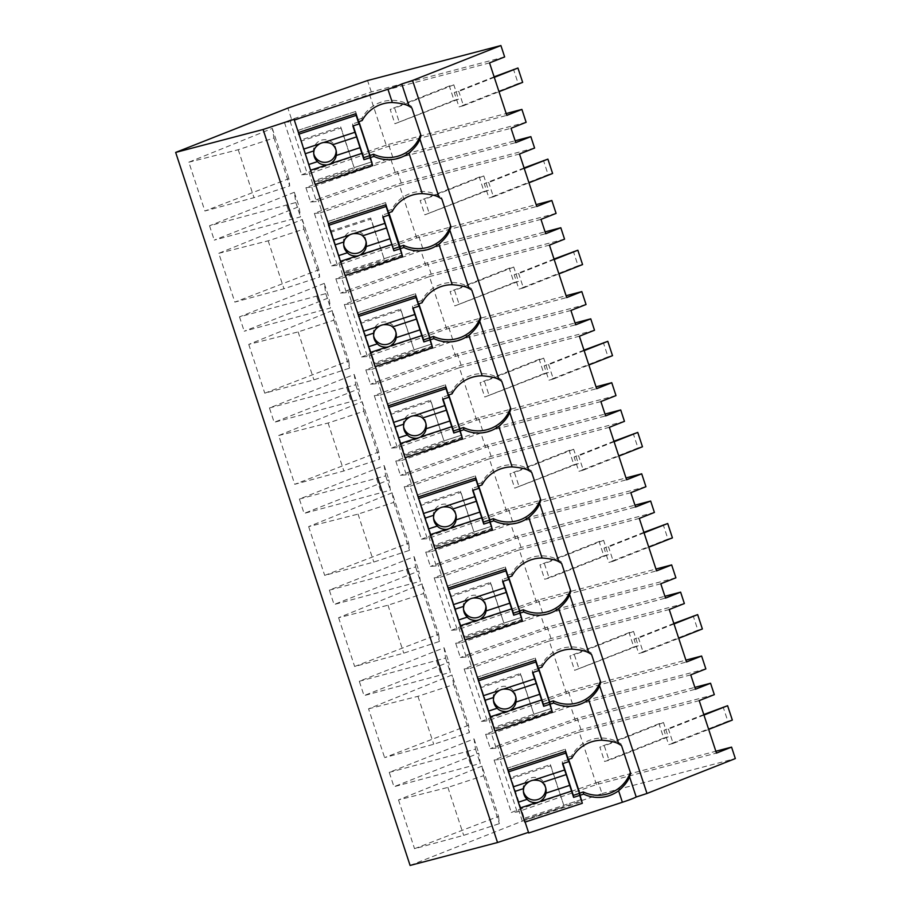 <?xml version="1.0" encoding="UTF-8"?>
<svg xmlns="http://www.w3.org/2000/svg" width="911" height="911" viewBox="0 0 911 911"><rect width="100%" height="100%" fill="white"/><g stroke="black" fill="none" stroke-linecap="round" stroke-linejoin="round"><path stroke-width="0.68" stroke-dasharray="4.55 3.42" d="M410.098 865.45L522.31 821.118L601.989 793.561L598.22 782.105L715.852 751.245M601.989 793.561L735.336 758.578M598.22 782.105L518.553 809.663L511.344 812.51L517.186 811.997L596.443 784.576L716.456 753.09M528.494 832.358L528.71 832.996M522.31 821.118L518.553 809.663M504.648 56.938L371.301 91.931L291.634 119.489L287.887 108.09M291.634 119.489L284.426 122.336L301.678 174.81L307.519 174.286L386.776 146.865L506.789 115.378M526.137 122.302L392.8 157.284L313.122 184.842L308.886 171.963L301.678 174.81M313.122 184.842L305.914 187.689L310.628 202.037L316.47 201.525L395.727 174.103L515.751 142.617M534.598 148.049L401.261 183.031L321.583 210.589L317.837 199.19L310.628 202.037M321.583 210.589L314.375 213.436L331.627 265.91L337.469 265.386L416.726 237.965L536.75 206.478M556.086 213.402L422.75 248.384L343.071 275.953L338.835 263.063L331.627 265.91M343.071 275.953L335.863 278.8L340.589 293.137L346.419 292.625L425.688 265.203L545.7 233.717M564.558 239.149L431.21 274.131L351.532 301.689L347.786 290.29L340.589 293.137M351.532 301.689L344.324 304.536L361.576 357.01L367.418 356.486L446.686 329.076L566.699 297.578M586.046 304.502L452.699 339.484L373.02 367.053L368.784 354.163L361.576 357.01M373.02 367.053L365.823 369.9L370.538 384.237L376.38 383.725L455.637 356.303L575.65 324.817M594.507 330.249L461.16 365.231L381.493 392.789L377.746 381.39L370.538 384.237M381.493 392.789L374.284 395.636L391.536 448.11L397.378 447.586L476.635 420.176L596.648 388.69M615.995 395.602L482.648 430.584L402.981 458.153L398.745 445.263L391.536 448.11M402.981 458.153L395.773 461L400.487 475.348L406.329 474.825L485.586 447.403L605.61 415.917M624.456 421.349L491.12 456.331L411.442 483.889L407.695 472.502L400.487 475.348M411.442 483.889L404.233 486.736L421.486 539.21L427.327 538.686L506.584 511.276L626.609 479.79M645.945 486.702L512.608 521.696L432.93 549.253L428.694 536.363L421.486 539.21M432.93 549.253L425.722 552.1L430.436 566.448L436.278 565.925L515.546 538.503L635.559 507.017M654.405 512.449L521.069 547.431L441.391 574.989L437.644 563.602L430.436 566.448M441.391 574.989L434.183 577.836L451.435 630.31L457.276 629.786L536.533 602.376L656.558 570.89M675.905 577.813L542.557 612.796L462.879 640.353L458.643 627.463L451.435 630.31M462.879 640.353L455.682 643.2L460.397 657.548L466.227 657.025L545.495 629.615L665.508 598.117M684.366 603.549L551.018 638.531L471.34 666.089L467.605 654.702L460.397 657.548M471.34 666.089L464.143 668.936L481.395 721.41L487.226 720.886L566.494 693.476L686.507 661.99M705.854 668.913L572.507 703.896L492.84 731.453L488.592 718.563L481.395 721.41M492.84 731.453L485.631 734.3L490.346 748.648L496.188 748.125L575.445 720.715L695.469 689.228M714.315 694.649L580.967 729.631L501.301 757.189L497.554 745.802L490.346 748.648M501.301 757.189L494.092 760.036L511.344 812.51M481.999 766.094L398.506 799.915L447.905 787.411L483.616 775.694L481.999 766.094L498.533 816.358L414.551 848.699L463.665 835.353L499.376 823.635L498.533 816.358M398.506 799.915L414.551 848.699M294.321 192.278L209.53 225.769L295.813 202.538L294.321 192.278L299.036 206.626L214.244 240.117L300.528 216.886L299.036 206.626M209.53 225.769L214.244 240.117M389.248 772.38L475.531 749.149L474.039 738.878L389.248 772.38L393.962 786.717L480.245 763.498L478.753 753.226L393.962 786.717M474.039 738.878L478.753 753.226M332.242 310.594L248.749 344.415L298.136 331.911L333.859 320.194L332.242 310.594L348.765 360.858L264.782 393.199L313.908 379.853L349.619 368.135L348.765 360.858M248.749 344.415L264.782 393.199M359.298 681.269L445.581 658.049L444.078 647.778L359.298 681.269L364.013 695.617L450.296 672.398L448.804 662.126L364.013 695.617M444.078 647.778L448.804 662.126M392.151 492.794L308.647 526.615L358.046 514.111L393.757 502.394L392.151 492.794L408.675 543.058L324.692 575.399L373.806 562.053L409.517 550.335L408.675 543.058M308.647 526.615L324.692 575.399M468.573 725.258L384.601 757.599L433.716 744.253L469.427 732.535L468.573 725.258L452.05 674.994L368.556 708.815L384.601 757.599M299.389 499.069L385.672 475.849L384.18 465.578L299.389 499.069L304.103 513.417L390.386 490.186L388.895 479.926L304.103 513.417M384.18 465.578L388.895 479.926M278.698 435.515L328.097 423.011L363.808 411.294L362.191 401.694L278.698 435.515L294.743 484.299L343.857 470.953L379.568 459.235L378.714 451.958L294.743 484.299M362.191 401.694L378.714 451.958M329.338 590.169L415.621 566.949L414.129 556.678L329.338 590.169L334.064 604.517L420.347 581.298L418.844 571.026L334.064 604.517M414.129 556.678L418.844 571.026M324.27 283.378L239.491 316.869L325.774 293.638L324.27 283.378L326.4 289.835L328.985 297.726L244.205 331.217L330.488 307.986L328.985 297.726M239.491 316.869L244.205 331.217M218.788 253.304L268.187 240.811L303.898 229.094L302.293 219.494L218.788 253.304L234.833 302.099L283.947 288.753L319.659 277.035L318.816 269.758L234.833 302.099M302.293 219.494L318.816 269.758M422.1 583.894L338.607 617.715L387.995 605.211L423.706 593.494L422.1 583.894L438.624 634.158L354.641 666.499L403.755 653.153L439.478 641.435L438.624 634.158M338.607 617.715L354.641 666.499M188.839 162.204L238.238 149.711L273.949 137.994L272.332 128.394L188.839 162.204L204.884 210.999L253.998 197.653L289.709 185.935L288.867 178.658L204.884 210.999M272.332 128.394L288.867 178.658M269.44 407.969L355.723 384.749L354.22 374.478L269.44 407.969L274.154 422.317L360.437 399.086L358.945 388.826L274.154 422.317M354.22 374.478L358.945 388.826M494.092 760.036L499.934 759.523L517.186 811.997M596.443 784.576L579.191 732.102L499.934 759.523M579.191 732.102L699.204 700.616M690.743 674.88L570.73 706.367L575.445 720.715M580.967 729.631L577.221 718.244L694.854 687.372M577.221 718.244L497.554 745.802M525.112 822.064L524.577 820.447L582.072 801.578L581.765 799.414L524.258 818.283L524.577 820.447M528.608 832.312L294.173 119.295M485.631 734.3L491.473 733.776L496.188 748.125M475.531 749.149L480.245 763.498M466.546 752.099L471.26 766.436M447.905 787.411L463.665 835.353M483.616 775.694L499.376 823.635M570.73 706.367L491.473 733.776M630.344 772.414A34.276 34.219 171.7 0 0 630.48 772.016L630.697 773.496M630.48 772.016L621.553 745.699M621.336 744.219A34.276 34.219 171.7 0 0 571.504 756.096L571.812 758.259M582.072 801.578L579.692 793.139L581.765 799.414L563.795 805.313L550.403 764.602L510.877 777.573L507.757 768.075L524.258 818.283M507.974 769.544L507.757 768.075L507.974 769.544M495.151 730.964L494.309 727.183L551.804 708.314L533.846 714.213L520.454 673.502L480.928 686.473L477.797 676.975L494.309 727.183M571.504 756.096L567.906 757.28L565.253 749.206L507.757 768.075L565.253 749.206L568.578 759.318M552.123 710.478L549.743 702.039L552.123 710.478L494.627 729.347M568.225 759.432L567.906 757.28M565.572 751.37L565.253 749.206L565.572 751.37M305.914 187.689L311.756 187.176L391.013 159.755L511.037 128.269M392.8 157.284L388.553 144.393L308.886 171.963M388.553 144.393L506.186 113.533M391.013 159.755L395.727 174.103M311.756 187.176L316.47 201.525M371.301 91.931L367.554 80.532M489.537 62.905L369.524 94.402L290.267 121.812L307.519 174.286M284.426 122.336L290.267 121.812M369.524 94.402L386.776 146.865M286.828 205.487L291.554 219.836M295.813 202.538L300.528 216.886M238.238 149.711L253.998 197.653M273.949 137.994L289.709 185.935M420.677 134.703A34.276 34.219 171.7 0 0 420.814 134.304L421.03 135.785M420.814 134.304L411.886 107.988M411.67 106.507A34.276 34.219 171.7 0 0 361.826 118.396L362.145 120.548M361.826 118.396L358.239 119.569L355.586 111.495L355.905 113.659L355.586 111.495L298.091 130.364L314.91 182.735L372.405 163.878L372.098 161.714L314.591 180.583M315.445 184.352L314.91 182.735M372.405 163.878L370.025 155.439L372.098 161.714L354.128 167.613L340.737 126.902L301.211 139.873L298.091 130.364L355.586 111.495L358.911 121.618M358.558 121.732L358.239 119.569M450.626 225.803A34.276 34.219 171.7 0 0 450.763 225.404L441.63 197.607A34.276 34.219 171.7 0 0 391.787 209.496L388.188 210.669L385.535 202.606L385.854 204.759L385.535 202.606L328.04 221.464L345.394 275.452M572.507 703.896L568.27 691.005L685.903 660.145M568.27 691.005L488.592 718.563M464.143 668.936L469.974 668.423L487.226 720.886M566.494 693.476L549.242 641.002L469.974 668.423M549.242 641.002L669.255 609.516M660.794 583.78L540.781 615.267L545.495 629.615M551.018 638.531L547.272 627.132L664.905 596.272M547.272 627.132L467.605 654.702M455.682 643.2L461.513 642.676L466.227 657.025M445.581 658.049L450.296 672.398M436.597 660.999L441.311 675.336M368.556 708.815L417.955 696.311L453.667 684.594L469.427 732.535M453.667 684.594L452.05 674.994M417.955 696.311L433.716 744.253M540.781 615.267L461.513 642.676M600.383 681.314A34.276 34.219 171.7 0 0 600.531 680.916L600.748 682.385M600.531 680.916L591.603 654.588M591.387 653.119A34.276 34.219 171.7 0 0 541.544 664.996L541.863 667.159M478.013 678.444L477.797 676.975L478.013 678.444M465.202 639.852L464.359 636.083L521.855 617.214L503.885 623.113L490.505 582.402L450.979 595.373L447.848 585.864L464.359 636.083M541.544 664.996L537.957 666.18L535.304 658.106L477.797 676.975L535.304 658.106L538.629 668.218M522.174 619.378L519.794 610.939L522.174 619.378L464.678 638.247M538.264 668.332L537.957 666.18M535.611 660.27L535.304 658.106L535.611 660.27M542.557 612.796L538.321 599.905L655.954 569.045M538.321 599.905L458.643 627.463M434.183 577.836L440.024 577.323L457.276 629.786M536.533 602.376L519.293 549.902L440.024 577.323M519.293 549.902L639.306 518.416M630.845 492.68L510.82 524.167L515.546 538.503M521.069 547.431L517.323 536.032L634.956 505.172M517.323 536.032L437.644 563.602M425.722 552.1L431.563 551.576L436.278 565.925M415.621 566.949L420.347 581.298M406.636 569.887L411.362 584.236M423.706 593.494L439.478 641.435M387.995 605.211L403.755 653.153M510.82 524.167L431.563 551.576M570.434 590.214A34.276 34.219 171.7 0 0 570.571 589.816L570.787 591.285M570.571 589.816L561.654 563.488M561.438 562.019A34.276 34.219 171.7 0 0 511.595 573.896L511.914 576.059M448.064 587.344L447.848 585.864L448.064 587.344M435.253 548.752L434.41 544.983L491.906 526.114L473.936 532.013L460.556 491.302L421.019 504.273L417.898 494.764L434.41 544.983M511.595 573.896L507.996 575.08L505.343 567.006L447.848 585.864L505.343 567.006L508.668 577.118M492.225 528.278L489.845 519.839L492.225 528.278L434.718 547.147M508.315 577.232L507.996 575.08M505.662 569.17L505.343 567.006L505.662 569.17M512.608 521.696L508.372 508.805L625.994 477.945M508.372 508.805L428.694 536.363M404.233 486.736L410.075 486.212L427.327 538.686M506.584 511.276L489.332 458.802L410.075 486.212M489.332 458.802L609.357 427.316M600.884 401.569L480.871 433.067L485.586 447.403M491.12 456.331L487.374 444.932L604.995 414.072M487.374 444.932L407.695 472.502M395.773 461L401.614 460.476L406.329 474.825M385.672 475.849L390.386 490.186M376.687 478.787L381.402 493.136M393.757 502.394L409.517 550.335M358.046 514.111L373.806 562.053M480.871 433.067L401.614 460.476M540.485 499.114A34.276 34.219 171.7 0 0 540.622 498.704L540.838 500.185M540.622 498.704L531.694 472.388M531.477 470.907A34.276 34.219 171.7 0 0 481.646 482.796L481.953 484.959M418.115 496.244L417.898 494.764L418.115 496.244M405.304 457.652L404.45 453.883L461.957 435.014L443.987 440.913L430.596 400.202L391.07 413.173L387.949 403.664L404.45 453.883M481.646 482.796L478.047 483.969L475.394 475.906L417.898 494.764L475.394 475.906L478.719 486.018M462.264 437.178L459.884 428.739L462.264 437.178L404.769 456.047M478.366 486.132L478.047 483.969M475.713 478.07L475.394 475.906L475.713 478.07M482.648 430.584L478.412 417.705L596.045 386.833M478.412 417.705L398.745 445.263M374.284 395.636L380.126 395.112L397.378 447.586M476.635 420.176L459.383 367.702L380.126 395.112M459.383 367.702L579.396 336.216M570.935 310.469L450.922 341.955L455.637 356.303M461.16 365.231L457.413 353.832L575.046 322.972M457.413 353.832L377.746 381.39M365.823 369.9L371.654 369.376L376.38 383.725M355.723 384.749L360.437 399.086M346.738 387.687L351.452 402.036M363.808 411.294L379.568 459.235M328.097 423.011L343.857 470.953M450.922 341.955L371.654 369.376M510.536 408.014A34.276 34.219 171.7 0 0 510.672 407.604L510.889 409.085M510.672 407.604L501.745 381.288M501.528 379.807A34.276 34.219 171.7 0 0 451.685 391.696L452.004 393.859M388.154 405.144L387.949 403.664L388.154 405.144M375.343 366.552L374.501 362.783L431.996 343.914L414.027 349.813L400.646 309.102L361.12 322.073L357.989 312.564L374.501 362.783M451.685 391.696L448.098 392.869L445.445 384.806L387.949 403.664L445.445 384.806L448.77 394.918M432.315 346.078L429.935 337.639L432.315 346.078L374.82 364.947M448.406 395.032L448.098 392.869M445.752 386.97L445.445 384.806L445.752 386.97M452.699 339.484L448.463 326.594L566.095 295.733M448.463 326.594L368.784 354.163M344.324 304.536L350.166 304.012L367.418 356.486M446.686 329.076L429.434 276.602L350.166 304.012M429.434 276.602L549.447 245.116M540.986 219.369L420.962 250.855L425.688 265.203M431.21 274.131L427.464 262.732L545.097 231.872M427.464 262.732L347.786 290.29M335.863 278.8L341.705 278.276L346.419 292.625M325.774 293.638L330.488 307.986M316.789 296.587L321.503 310.936M333.859 320.194L349.619 368.135M298.136 331.911L313.908 379.853M420.962 250.855L341.705 278.276M480.575 316.914A34.276 34.219 171.7 0 0 480.712 316.504L480.928 317.985M480.712 316.504L471.796 290.188M471.579 288.707A34.276 34.219 171.7 0 0 421.736 300.596L422.055 302.759M358.205 314.044L357.989 312.564L358.205 314.044M421.736 300.596L418.138 301.769L415.484 293.706L357.989 312.564L415.484 293.706L418.821 303.818M402.366 254.978L399.986 246.539L402.366 254.978L344.859 273.835M418.456 303.932L418.138 301.769M415.803 295.859L415.484 293.706L415.803 295.859M422.75 248.384L418.513 235.494L536.135 204.633M418.513 235.494L338.835 263.063M314.375 213.436L320.216 212.912L337.469 265.386M416.726 237.965L399.474 185.502L320.216 212.912M399.474 185.502L519.498 154.016M401.261 183.031L397.515 171.632L515.148 140.772M397.515 171.632L317.837 199.19M303.898 229.094L319.659 277.035M268.187 240.811L283.947 288.753M450.763 225.404L450.979 226.885M441.63 197.607L441.846 199.088M391.787 209.496L392.094 211.648M388.86 212.719L385.535 202.606L328.04 221.464L331.16 230.973L370.697 218.002L384.078 258.713L402.047 252.814L344.552 271.683M388.507 212.832L388.188 210.669M510.877 777.573L511.048 778.711L550.574 765.741L563.795 805.313M524.827 822.155L511.048 778.711M550.403 764.602L550.574 765.741M524.429 819.422L563.955 806.451M545.769 788.174A11.342 11.331 171.7 0 0 530.908 777.96A11.342 11.331 171.7 0 0 523.426 791.431M562.531 763.691L562.235 761.642L562.873 763.577M568.35 759.637L562.235 761.642M480.928 686.473L481.088 687.611L520.625 674.641L533.846 714.213M494.878 731.055L481.088 687.611M520.454 673.502L520.625 674.641M494.479 728.322L534.005 715.351M515.82 697.074A11.342 11.331 171.7 0 0 500.948 686.86A11.342 11.331 171.7 0 0 493.466 700.331M532.582 672.58L532.286 670.542L532.924 672.477M538.401 668.537L532.286 670.542M450.979 595.373L451.139 596.511L490.665 583.541L503.885 623.113M464.917 639.955L451.139 596.511M490.505 582.402L490.665 583.541M464.519 637.222L504.056 624.251M485.87 605.974A11.342 11.331 171.7 0 0 470.998 595.76A11.342 11.331 171.7 0 0 463.517 609.231M502.633 581.48L502.337 579.442L502.974 581.377M508.44 577.437L502.337 579.442M421.019 504.273L421.189 505.411L460.715 492.441L473.936 532.013M434.968 548.855L421.189 505.411M460.556 491.302L460.715 492.441M434.57 546.122L474.107 533.151M455.921 514.874A11.342 11.331 171.7 0 0 441.049 504.66A11.342 11.331 171.7 0 0 433.568 518.131M472.684 490.38L472.388 488.342L473.014 490.277M478.491 486.337L472.388 488.342M391.07 413.173L391.24 414.311L430.766 401.341L443.987 440.913M405.019 457.743L391.24 414.311M430.596 400.202L430.766 401.341M404.621 455.022L444.147 442.051M425.961 423.763A11.342 11.331 171.7 0 0 411.089 413.56A11.342 11.331 171.7 0 0 403.607 427.031M442.723 399.28L442.427 397.242L443.065 399.177M448.542 395.237L442.427 397.242M361.12 322.073L361.28 323.211L400.817 310.241L414.027 349.813M375.07 366.643L361.28 323.211M400.646 309.102L400.817 310.241M374.672 363.922L414.198 350.951M396.012 332.663A11.342 11.331 171.7 0 0 381.14 322.46A11.342 11.331 171.7 0 0 373.658 335.92M412.774 308.18L412.478 306.142L413.116 308.077M418.582 304.137L412.478 306.142M331.16 230.973L331.331 232.111L370.857 219.141L384.078 258.713M345.11 275.543L331.331 232.111M370.697 218.002L370.857 219.141M344.711 272.822L384.248 259.851M366.063 241.563A11.342 11.331 171.7 0 0 351.19 231.36A11.342 11.331 171.7 0 0 343.709 244.82M382.825 217.08L382.529 215.042L383.155 216.966M388.633 213.037L382.529 215.042M301.211 139.873L301.382 141.011L340.908 128.041L354.128 167.613M315.16 184.443L301.382 141.011M340.737 126.902L340.908 128.041M314.762 181.71L354.288 168.751M336.102 150.463A11.342 11.331 171.7 0 0 321.23 140.248A11.342 11.331 171.7 0 0 313.76 153.72M352.864 125.98L352.568 123.942L353.206 125.866M358.683 121.937L352.568 123.942M668.207 736.885L663.72 738.069L659.006 723.721L663.493 722.537L668.207 736.885L609.049 760.264L604.562 761.437L599.848 747.088L604.335 745.915L609.049 760.264M663.72 738.069L604.562 761.437M659.006 723.721L599.848 747.088M663.493 722.537L604.335 745.915M638.258 645.785L633.771 646.969L629.057 632.621L633.544 631.437L638.258 645.785L574.613 670.337L569.887 655.988L574.374 654.815L579.1 669.164M633.771 646.969L574.613 670.337M629.057 632.621L569.887 655.988M633.544 631.437L574.374 654.815M608.309 554.685L603.822 555.858L599.108 541.521L603.594 540.337L608.309 554.685L549.139 578.064L544.653 579.237L539.938 564.888L544.425 563.715L549.139 578.064M603.822 555.858L544.653 579.237M599.108 541.521L539.938 564.888M603.594 540.337L544.425 563.715M578.36 463.585L573.862 464.758L569.147 450.421L573.634 449.237L578.36 463.585L514.704 488.137L509.989 473.788L514.476 472.615L519.19 486.952M573.862 464.758L514.704 488.137M569.147 450.421L509.989 473.788M573.634 449.237L514.476 472.615M548.399 372.485L543.913 373.658L539.198 359.31L543.685 358.137L548.399 372.485L484.754 397.037L480.029 382.688L484.527 381.515L489.241 395.852M543.913 373.658L484.754 397.037M539.198 359.31L480.029 382.688M543.685 358.137L484.527 381.515M518.45 281.385L513.963 282.558L509.249 268.21L513.736 267.037L518.45 281.385L454.794 305.937L450.08 291.588L454.566 290.404L459.281 304.752M513.963 282.558L454.794 305.937M509.249 268.21L450.08 291.588M513.736 267.037L454.566 290.404M488.501 190.285L484.014 191.458L479.288 177.11L483.787 175.937L488.501 190.285L424.845 214.837L420.13 200.488L424.617 199.304L429.332 213.652M484.014 191.458L424.845 214.837M479.288 177.11L420.13 200.488M483.787 175.937L424.617 199.304M458.54 99.185L454.054 100.358L449.339 86.01L453.826 84.837L458.54 99.185L394.896 123.737L390.181 109.388L394.668 108.204L399.382 122.552M454.054 100.358L394.896 123.737M449.339 86.01L390.181 109.388M453.826 84.837L394.668 108.204M732.33 720.066L727.843 721.239L723.118 706.902M673.161 743.444L668.674 744.617L663.96 730.269L668.446 729.096L673.161 743.444L708.678 729.415M727.843 721.239L668.674 744.617M703.782 714.531L663.96 730.269M703.964 715.067L668.446 729.096M702.37 628.966L697.883 630.139L693.169 615.802M643.212 652.344L638.725 653.517L633.999 639.169L638.497 637.996L643.212 652.344L678.729 638.304M697.883 630.139L638.725 653.517M673.833 623.431L633.999 639.169M674.003 623.967L638.497 637.996M672.42 537.866L667.934 539.039L663.219 524.69M613.251 561.233L608.764 562.417L604.05 548.069L608.537 546.896L613.251 561.233L648.769 547.204M667.934 539.039L608.764 562.417M643.883 532.331L604.05 548.069M644.054 532.867L608.537 546.896M642.471 446.766L637.985 447.939L633.259 433.59M583.302 470.133L578.815 471.317L574.101 456.969L578.587 455.796L583.302 470.133L618.82 456.104M637.985 447.939L578.815 471.317M613.934 441.231L574.101 456.969M614.105 441.755L578.587 455.796M612.511 355.666L608.024 356.839L603.31 342.49M553.353 379.033L548.866 380.217L544.152 365.869L548.638 364.685L553.353 379.033L588.87 365.004M608.024 356.839L548.866 380.217M583.974 350.131L544.152 365.869M584.145 350.655L548.638 364.685M582.562 264.566L578.075 265.739L573.361 251.39M523.404 287.933L518.906 289.117L514.191 274.769L518.678 273.585L523.404 287.933L558.91 273.904M578.075 265.739L518.906 289.117M554.025 259.031L514.191 274.769M554.195 259.555L518.678 273.585M552.613 173.466L548.126 174.639L543.411 160.29M493.443 196.833L488.956 198.017L484.242 183.669L488.729 182.485L493.443 196.833L528.961 182.804M548.126 174.639L488.956 198.017M524.076 167.931L484.242 183.669M524.246 168.455L488.729 182.485M522.663 82.366L518.165 83.539L513.451 69.19M463.494 105.733L459.007 106.906L454.293 92.569L458.78 91.385L463.494 105.733L499.012 91.704M518.165 83.539L459.007 106.906M494.115 76.831L454.293 92.569M494.297 77.355L458.78 91.385M523.21 790.361L523.529 792.513M545.666 787.081L545.985 789.245M493.261 699.249L493.58 701.413M515.717 695.981L516.036 698.145M463.312 608.149L463.619 610.313M485.768 604.881L486.075 607.045M433.351 517.049L433.67 519.213M455.807 513.781L456.126 515.945M403.402 425.949L403.721 428.113M425.858 422.681L426.177 424.845M373.453 334.849L373.761 337.013M395.909 331.581L396.217 333.745M343.493 243.749L343.811 245.913M365.949 240.481L366.268 242.645M313.543 152.649L313.862 154.813M336 149.381L336.318 151.533"/><path stroke-width="1.37" d="M715.852 751.245L731.567 747.122L716.456 753.09L699.204 700.616L714.315 694.649L710.569 683.25L695.469 689.228L690.743 674.88L705.854 668.913L701.618 656.022L686.507 661.99L669.255 609.516L684.366 603.549L680.619 592.15L665.508 598.117L662.912 590.237L660.794 583.78L675.905 577.813L671.658 564.922L656.558 570.89L639.306 518.416L654.405 512.449L650.659 501.05L635.559 507.017L630.845 492.68L645.945 486.702L645.478 485.278L641.708 473.822L626.609 479.79L609.357 427.316L624.456 421.349L620.71 409.95L605.61 415.917L600.884 401.569L615.995 395.602L611.759 382.711L596.648 388.69L579.396 336.216L594.507 330.249L590.761 318.85L575.65 324.817L570.935 310.469L586.046 304.502L581.81 291.611L566.699 297.578L549.447 245.116L564.558 239.149L560.812 227.75L545.7 233.717L540.986 219.369L556.086 213.402L555.619 211.967L551.85 200.511L536.75 206.478L519.498 154.016L534.598 148.049L530.851 136.65L515.751 142.617L511.037 128.269L526.137 122.302L521.901 109.411L506.789 115.378L489.537 62.905L504.648 56.938L500.902 45.55L412.558 80.453L401.774 83.994A15.134 0.911 161.8 0 1 387.949 89.232L392.322 102.51A34.276 34.219 171.7 0 0 362.145 120.548L358.558 121.732L355.905 113.659L298.398 132.528L294.276 119.979L387.949 89.232M412.558 80.453L646.981 793.481L735.336 758.578L731.567 747.122M646.981 793.481L636.208 797.011A15.134 0.911 161.8 0 1 622.384 802.261L528.71 832.996L525.112 822.064M528.494 832.358L497.531 842.516L263.097 129.487L294.173 119.295L294.276 119.979M500.902 45.55L367.554 80.532L287.887 108.09L175.664 152.422L410.098 865.45L497.531 842.516M694.854 687.372L710.569 683.25M392.322 102.51C400.396 103.114 405.987 104.355 409.085 106.223L401.774 83.994M409.085 106.223A34.276 34.219 -8.3 0 1 411.886 107.988L421.03 135.785A34.276 34.219 -8.3 0 1 419.812 138.859L439.034 197.334A34.276 34.219 -8.3 0 1 441.846 199.088L450.979 226.885A34.276 34.219 -8.3 0 1 449.772 229.959L468.994 288.434A34.276 34.219 -8.3 0 1 471.796 290.188L480.928 317.985A34.276 34.219 -8.3 0 1 479.721 321.071L498.943 379.534A34.276 34.219 -8.3 0 1 501.745 381.288L510.889 409.085A34.276 34.219 -8.3 0 1 509.67 412.171L528.892 470.634A34.276 34.219 -8.3 0 1 531.694 472.388L540.838 500.185A34.276 34.219 -8.3 0 1 539.619 503.271L558.842 561.734A34.276 34.219 -8.3 0 1 561.654 563.488L570.787 591.285A34.276 34.219 -8.3 0 1 569.58 594.371L588.802 652.834A34.276 34.219 -8.3 0 1 591.603 654.588L600.748 682.385A34.276 34.219 -8.3 0 1 599.529 685.471L618.751 743.934A34.276 34.219 -8.3 0 1 621.553 745.699L630.697 773.496A34.276 34.219 -8.3 0 1 629.478 776.571L636.208 797.011M630.344 772.414A34.276 34.219 171.7 0 1 583.291 791.966L583.609 794.13A34.276 34.219 171.7 0 0 618.615 790.794C624.73 785.476 628.351 780.738 629.478 776.571M583.609 794.13L580.011 795.303L582.323 803.286L524.827 822.155L495.151 730.964M175.664 152.422L263.097 129.487M600.383 681.314A34.276 34.219 171.7 0 1 553.341 700.866L553.649 703.019A34.276 34.219 171.7 0 0 588.654 699.682L601.989 740.21A34.276 34.219 171.7 0 0 571.812 758.259L568.225 759.432L565.572 751.37L508.065 770.228M601.989 740.21C610.063 740.825 615.654 742.066 618.751 743.934M583.291 791.966L579.692 793.139L580.011 795.303M553.649 703.019L550.062 704.203L552.373 712.186L494.878 731.055L465.202 639.852M506.186 113.533L521.901 109.411M420.677 134.703A34.276 34.219 171.7 0 1 373.624 154.255L373.943 156.419A34.276 34.219 171.7 0 0 408.948 153.082L422.271 193.61C430.334 194.214 435.925 195.455 439.034 197.334M408.948 153.082C415.063 147.764 418.684 143.027 419.812 138.859M373.943 156.419L370.344 157.603L372.656 165.586L315.16 184.443L298.398 132.528M386.105 206.467L402.605 256.686L345.11 275.543L328.598 225.336L386.105 206.467L385.854 204.759L328.359 223.628L315.445 184.352M385.854 204.759L388.507 212.832L392.094 211.648A34.276 34.219 171.7 0 1 422.271 193.61M373.624 154.255L370.025 155.439L370.344 157.603M685.903 660.145L701.618 656.022M664.905 596.272L680.619 592.15M588.654 699.682C594.781 694.376 598.402 689.627 599.529 685.471M570.434 590.214A34.276 34.219 171.7 0 1 523.381 609.766L523.7 611.919A34.276 34.219 171.7 0 0 558.705 608.582L572.028 649.11A34.276 34.219 171.7 0 0 541.863 667.159L538.264 668.332L535.611 660.27L478.116 679.128M572.028 649.11C580.113 649.725 585.693 650.966 588.802 652.834M553.341 700.866L549.743 702.039L550.062 704.203M523.7 611.919L520.113 613.103L522.424 621.086L464.917 639.955L435.253 548.752M655.954 569.045L671.658 564.922M634.956 505.172L650.659 501.05M558.705 608.582C564.831 603.276 568.453 598.527 569.58 594.371M540.485 499.114A34.276 34.219 171.7 0 1 493.432 518.666L493.751 520.819A34.276 34.219 171.7 0 0 528.756 517.482L542.079 558.01A34.276 34.219 171.7 0 0 511.914 576.059L508.315 577.232L505.662 569.17L448.166 588.028M542.079 558.01C550.153 558.625 555.744 559.855 558.842 561.734M523.381 609.766L519.794 610.939L520.113 613.103M493.751 520.819L490.152 522.003L492.464 529.986L434.968 548.855L405.304 457.652M625.994 477.945L641.708 473.822M604.995 414.072L620.71 409.95M528.756 517.482C534.871 512.176 538.503 507.427 539.619 503.271M510.536 408.014A34.276 34.219 171.7 0 1 463.483 427.555L463.801 429.719A34.276 34.219 171.7 0 0 498.807 426.382L512.13 466.91A34.276 34.219 171.7 0 0 481.953 484.959L478.366 486.132L475.713 478.07L418.217 496.928M512.13 466.91C520.204 467.514 525.795 468.755 528.892 470.634M493.432 518.666L489.845 519.839L490.152 522.003M463.801 429.719L460.203 430.903L462.515 438.886L405.019 457.743L375.343 366.552M596.045 386.833L611.759 382.711M575.046 322.972L590.761 318.85M498.807 426.382C504.922 421.076 508.543 416.327 509.67 412.171M480.575 316.914A34.276 34.219 171.7 0 1 433.534 336.455L433.841 338.619A34.276 34.219 171.7 0 0 468.846 335.282L482.17 375.81A34.276 34.219 171.7 0 0 452.004 393.859L448.406 395.032L445.752 386.97L388.257 405.828M482.17 375.81C490.255 376.414 495.835 377.655 498.943 379.534M463.483 427.555L459.884 428.739L460.203 430.903M433.841 338.619L430.254 339.803L432.566 347.786L375.07 366.643L345.394 275.452M566.095 295.733L581.81 291.611M545.097 231.872L560.812 227.75M468.846 335.282C474.973 329.964 478.594 325.227 479.721 321.071M450.626 225.803A34.276 34.219 171.7 0 1 403.573 245.355L403.892 247.519A34.276 34.219 171.7 0 0 438.897 244.182L452.22 284.71A34.276 34.219 171.7 0 0 422.055 302.759L418.456 303.932L415.803 295.859L358.308 314.728M452.22 284.71C460.294 285.314 465.885 286.555 468.994 288.434M433.534 336.455L429.935 337.639L430.254 339.803M403.892 247.519L400.293 248.703L402.605 256.686M536.135 204.633L551.85 200.511M515.148 140.772L530.851 136.65M438.897 244.182C445.024 238.864 448.645 234.127 449.772 229.959M403.573 245.355L399.986 246.539L400.293 248.703M565.572 751.37L565.811 753.078L508.315 771.936M568.578 759.318L579.692 793.139M513.223 786.842L529.28 781.581A11.342 11.331 171.7 0 1 533.447 780.203L564.604 769.989L562.531 763.691L568.646 761.687L568.35 759.637L579.43 793.356L573.326 795.36L573.623 797.398L579.726 795.394L582.323 803.286M565.811 753.078L568.646 761.687M579.726 795.394L579.43 793.356M523.426 791.431A11.342 11.331 171.7 0 0 545.769 788.174M520.158 807.966L536.226 802.693A11.342 11.331 171.7 0 0 540.394 801.327L571.55 791.101L573.623 797.398M536.226 802.693C531.967 802.637 528.949 801.521 527.184 799.323A11.342 11.331 -8.3 0 1 523.654 788.562L514.84 791.454M518.37 802.215L527.184 799.323M529.28 781.581C525.806 783.893 523.927 786.216 523.654 788.562M533.447 780.203C537.672 779.998 540.633 780.738 542.318 782.435L566.232 774.601L564.604 769.989M571.55 791.101L566.232 774.601M562.873 763.577L573.326 795.36M540.394 801.327C543.833 798.742 545.655 796.032 545.86 793.196A11.342 11.331 171.7 0 0 542.318 782.435M545.86 793.196L569.762 785.35M535.611 660.27L535.862 661.978L478.366 680.836M538.629 668.218L549.743 702.039M483.263 695.742L499.33 690.481A11.342 11.331 171.7 0 1 503.498 689.103L534.655 678.889L532.582 672.58L538.697 670.576L538.401 668.537L549.481 702.256L543.377 704.26L543.673 706.298L549.777 704.294L552.373 712.186M535.862 661.978L538.697 670.576M549.777 704.294L549.481 702.256M493.466 700.331A11.342 11.331 171.7 0 0 515.82 697.074M490.209 716.855L506.277 711.593A11.342 11.331 171.7 0 0 510.445 710.227L541.601 700.001L543.673 706.298M506.277 711.593C502.018 711.537 499 710.421 497.235 708.223A11.342 11.331 -8.3 0 1 493.694 697.462L484.891 700.354M488.421 711.115L497.235 708.223M499.33 690.481C495.846 692.793 493.978 695.116 493.694 697.462M503.498 689.103C507.723 688.898 510.672 689.638 512.369 691.335L536.272 683.489L534.655 678.889M541.601 700.001L536.272 683.489M532.924 672.477L543.377 704.26M510.445 710.227C513.884 707.642 515.706 704.932 515.911 702.096A11.342 11.331 171.7 0 0 512.369 691.335M515.911 702.096L539.813 694.25M505.662 569.17L505.912 570.878L448.417 589.736M508.668 577.118L519.794 610.939M453.314 604.642L469.381 599.37A11.342 11.331 171.7 0 1 473.549 598.003L504.705 587.789L502.633 581.48L508.737 579.476L508.44 577.437L519.532 611.156L513.417 613.16L513.713 615.198L519.828 613.194L522.424 621.086M505.912 570.878L508.737 579.476M519.828 613.194L519.532 611.156M463.517 609.231A11.342 11.331 171.7 0 0 485.87 605.974M460.26 625.755L476.316 620.493A11.342 11.331 171.7 0 0 480.484 619.116L511.64 608.901L513.713 615.198M476.316 620.493C472.057 620.437 469.051 619.321 467.286 617.123A11.342 11.331 -8.3 0 1 463.745 606.362L454.931 609.254M458.472 620.015L467.286 617.123M469.381 599.37C465.897 601.693 464.018 604.016 463.745 606.362M473.549 598.003C477.763 597.798 480.723 598.538 482.42 600.235L506.322 592.389L504.705 587.789M511.64 608.901L506.322 592.389M502.974 581.377L513.417 613.16M480.484 619.116C483.935 616.542 485.757 613.832 485.95 610.996A11.342 11.331 171.7 0 0 482.42 600.235M485.95 610.996L509.864 603.15M475.713 478.07L475.963 479.767L418.456 498.636M478.719 486.018L489.845 519.839M423.364 513.542L439.421 508.27A11.342 11.331 171.7 0 1 443.6 506.903L474.756 496.689L472.684 490.38L478.787 488.376L478.491 486.337L489.571 520.056L483.468 522.06L483.764 524.098L489.879 522.094L492.464 529.986M475.963 479.767L478.787 488.376M489.879 522.094L489.571 520.056M433.568 518.131A11.342 11.331 171.7 0 0 455.921 514.874M430.299 534.655L446.367 529.393A11.342 11.331 171.7 0 0 450.535 528.016L481.691 517.801L483.764 524.098M446.367 529.393C442.108 529.337 439.102 528.221 437.326 526.023A11.342 11.331 -8.3 0 1 433.795 515.262L424.981 518.154M428.523 528.915L437.326 526.023M439.421 508.27C435.948 510.593 434.069 512.916 433.795 515.262M443.6 506.903C447.813 506.698 450.774 507.438 452.471 509.135L476.373 501.289L474.756 496.689M481.691 517.801L476.373 501.289M473.014 490.277L483.468 522.06M450.535 528.016C453.974 525.442 455.807 522.732 456.001 519.896A11.342 11.331 171.7 0 0 452.471 509.135M456.001 519.896L479.903 512.05M445.752 386.97L446.003 388.667L388.507 407.536M448.77 394.918L459.884 428.739M393.404 422.442L409.472 417.17A11.342 11.331 171.7 0 1 413.64 415.803L444.796 405.589L442.723 399.28L448.838 397.276L448.542 395.237L459.622 428.956L453.519 430.96L453.815 432.998L459.918 430.994L462.515 438.886M446.003 388.667L448.838 397.276M459.918 430.994L459.622 428.956M403.607 427.031A11.342 11.331 171.7 0 0 425.961 423.763M400.35 443.555L416.418 438.282A11.342 11.331 171.7 0 0 420.586 436.916L451.742 426.701L453.815 432.998M416.418 438.282C412.159 438.237 409.141 437.121 407.376 434.923A11.342 11.331 -8.3 0 1 403.835 424.162L395.032 427.054M398.562 437.815L407.376 434.923M409.472 417.17C405.999 419.493 404.12 421.816 403.835 424.162M413.64 415.803C417.864 415.598 420.814 416.338 422.51 418.035L446.413 410.189L444.796 405.589M451.742 426.701L446.413 410.189M443.065 399.177L453.519 430.96M420.586 436.916C424.025 434.342 425.847 431.632 426.052 428.796A11.342 11.331 171.7 0 0 422.51 418.035M426.052 428.796L449.954 420.95M415.803 295.859L416.054 297.567L358.558 316.436M418.821 303.818L429.935 337.639M363.455 331.342L379.523 326.07A11.342 11.331 171.7 0 1 383.69 324.703L414.847 314.477L412.774 308.18L418.889 306.176L418.582 304.137L429.673 337.856L423.558 339.86L423.854 341.898L429.969 339.894L432.566 347.786M416.054 297.567L418.889 306.176M429.969 339.894L429.673 337.856M373.658 335.92A11.342 11.331 171.7 0 0 396.012 332.663M370.401 352.455L386.458 347.182A11.342 11.331 171.7 0 0 390.637 345.816L421.793 335.601L423.854 341.898M386.458 347.182C382.21 347.137 379.192 346.021 377.427 343.823A11.342 11.331 -8.3 0 1 373.886 333.062L365.072 335.954M368.613 346.715L377.427 343.823M379.523 326.07C376.038 328.393 374.159 330.716 373.886 333.062M383.69 324.703C387.904 324.498 390.865 325.238 392.561 326.935L416.464 319.089L414.847 314.477M421.793 335.601L416.464 319.089M413.116 308.077L423.558 339.86M390.637 345.816C394.076 343.242 395.898 340.532 396.103 337.696A11.342 11.331 171.7 0 0 392.561 326.935M396.103 337.696L420.005 329.85M328.598 225.336L328.359 223.628M388.86 212.719L399.986 246.539M333.506 240.242L349.573 234.97A11.342 11.331 171.7 0 1 353.741 233.603L384.897 223.377L382.825 217.08L388.929 215.076M343.709 244.82A11.342 11.331 171.7 0 0 366.063 241.563M340.452 261.355L356.508 256.082A11.342 11.331 171.7 0 0 360.676 254.716L391.832 244.501L393.905 250.798L383.155 216.966M400.02 248.794L393.905 250.798M356.508 256.082C352.25 256.037 349.243 254.909 347.478 252.723A11.342 11.331 -8.3 0 1 343.937 241.962L335.123 244.854M338.664 255.615L347.478 252.723M349.573 234.97C346.089 237.293 344.21 239.616 343.937 241.962M353.741 233.603C357.955 233.398 360.915 234.138 362.612 235.835L386.515 227.989L384.897 223.377M391.832 244.501L386.515 227.989M360.676 254.716C364.127 252.142 365.949 249.432 366.142 246.596A11.342 11.331 171.7 0 0 362.612 235.835M399.724 246.756L393.609 248.76M366.142 246.596L390.056 238.75M355.905 113.659L356.144 115.367L298.649 134.236M358.911 121.618L370.025 155.439M303.557 149.142L319.613 143.87A11.342 11.331 171.7 0 1 323.781 142.503L354.937 132.277L352.864 125.98L358.98 123.976L358.683 121.937L369.764 155.656L363.66 157.66L363.956 159.698L370.06 157.694L372.656 165.586M356.144 115.367L358.98 123.976M370.06 157.694L369.764 155.656M313.76 153.72A11.342 11.331 171.7 0 0 336.102 150.463M310.492 170.255L326.559 164.982A11.342 11.331 171.7 0 0 330.727 163.616L361.883 153.39L363.956 159.698M326.559 164.982C322.3 164.937 319.283 163.809 317.518 161.623A11.342 11.331 -8.3 0 1 313.988 150.862L305.174 153.754M308.704 164.504L317.518 161.623M319.613 143.87C316.14 146.181 314.261 148.516 313.988 150.862M323.781 142.503C328.006 142.298 330.966 143.038 332.652 144.735L356.565 136.889L354.937 132.277M361.883 153.39L356.565 136.889M353.206 125.866L363.66 157.66M330.727 163.616C334.166 161.042 335.988 158.332 336.193 155.496A11.342 11.331 171.7 0 0 332.652 144.735M336.193 155.496L360.096 147.65M703.782 714.531L727.604 705.718L732.33 720.066L708.678 729.415M727.604 705.718L703.964 715.067M673.833 623.431L697.655 614.618L702.37 628.966L678.729 638.304M697.655 614.618L674.003 623.967M643.883 532.331L667.706 523.518L672.42 537.866L648.769 547.204M667.706 523.518L644.054 532.867M613.934 441.231L637.757 432.418L642.471 446.766L618.82 456.104M637.757 432.418L614.105 441.755M583.974 350.131L607.796 341.318L612.511 355.666L588.87 365.004M607.796 341.318L584.145 350.655M554.025 259.031L577.847 250.218L582.562 264.566L558.91 273.904M577.847 250.218L554.195 259.555M524.076 167.931L547.898 159.118L552.613 173.466L528.961 182.804M547.898 159.118L524.246 168.455M494.115 76.831L517.938 68.018L522.663 82.366L499.012 91.704M517.938 68.018L494.297 77.355M618.615 790.794L622.384 802.261"/></g></svg>
